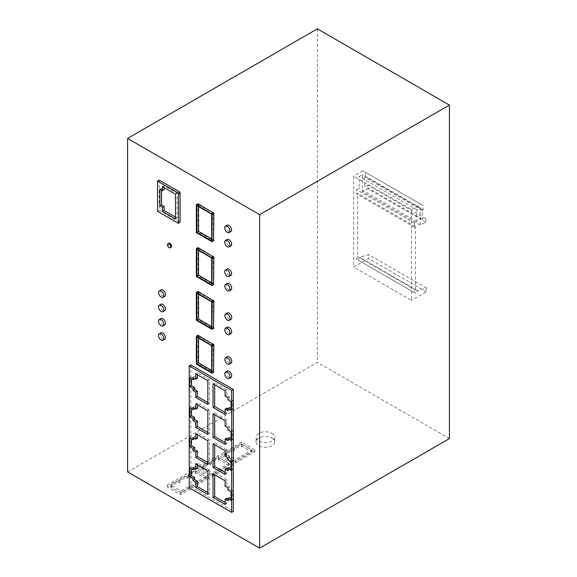 <?xml version="1.0" encoding="UTF-8"?>
<svg xmlns="http://www.w3.org/2000/svg" width="577" height="577" viewBox="0 0 577 577"><rect width="100%" height="100%" fill="white"/><g stroke="black" fill="none" stroke-linecap="round" stroke-linejoin="round"><path stroke-width="0.43" stroke-dasharray="2.88 2.16" d="M271.998 438.094A9.333 5.388 180 0 1 274.731 441.91A9.333 5.388 180 0 1 268.969 446.886A9.333 5.388 180 0 1 258.792 445.718A9.333 5.388 180 0 1 256.058 441.91A9.333 5.388 180 0 1 261.821 436.926A9.333 5.388 180 0 1 271.998 438.094M271.998 433.334A9.333 5.388 180 0 1 274.731 437.142A9.333 5.388 180 0 1 268.969 442.126A9.333 5.388 180 0 1 258.792 440.958A9.333 5.388 180 0 1 256.058 437.142A9.333 5.388 180 0 1 261.821 432.166A9.333 5.388 180 0 1 271.998 433.334M168.751 243.263A2.337 1.349 -120 0 0 168.397 245.138A2.337 1.349 -120 0 0 169.919 247.194A2.337 1.349 -120 0 0 171.088 247.309M160.99 289.899A3.736 2.157 -120 0 0 160.42 292.885A3.736 2.157 -120 0 0 162.858 296.181A3.736 2.157 -120 0 0 164.726 296.362M160.911 304.238A3.736 2.157 -120 0 0 160.334 307.231A3.736 2.157 -120 0 0 162.772 310.52A3.736 2.157 -120 0 0 164.64 310.707M160.911 318.533A3.736 2.157 -120 0 0 160.334 321.519A3.736 2.157 -120 0 0 162.772 324.815A3.736 2.157 -120 0 0 164.64 324.995M160.911 332.821A3.736 2.157 -120 0 0 160.334 335.814A3.736 2.157 -120 0 0 162.772 339.103A3.736 2.157 -120 0 0 164.64 339.29M227.107 225.167A3.736 2.157 -120 0 0 226.53 228.16A3.736 2.157 -120 0 0 228.968 231.449A3.736 2.157 -120 0 0 230.836 231.637M227.107 239.462A3.736 2.157 -120 0 0 226.53 242.455A3.736 2.157 -120 0 0 228.968 245.744A3.736 2.157 -120 0 0 230.836 245.932M227.107 268.997A3.736 2.157 -120 0 0 226.53 271.991A3.736 2.157 -120 0 0 228.968 275.279A3.736 2.157 -120 0 0 230.836 275.467M227.187 283.437A3.736 2.157 -120 0 0 226.617 286.43A3.736 2.157 -120 0 0 229.055 289.719A3.736 2.157 -120 0 0 230.923 289.906M227.266 312.929A3.736 2.157 -120 0 0 226.696 315.922A3.736 2.157 -120 0 0 229.134 319.211A3.736 2.157 -120 0 0 231.002 319.391M227.208 327.195A3.736 2.157 -120 0 0 226.631 330.188A3.736 2.157 -120 0 0 229.076 333.477A3.736 2.157 -120 0 0 230.937 333.665M227.266 356.759A3.736 2.157 -120 0 0 226.696 359.752A3.736 2.157 -120 0 0 229.134 363.041A3.736 2.157 -120 0 0 231.002 363.229M227.187 371.098A3.736 2.157 -120 0 0 226.617 374.091A3.736 2.157 -120 0 0 229.055 377.38A3.736 2.157 -120 0 0 230.923 377.567M411.451 209.509L420.698 204.171L362.933 170.821L365.407 172.249L365.407 176.634L364.585 177.11L364.585 185.873L368.047 185.332L368.047 188.83L362.435 191.687L362.435 174.535L359.139 176.447L359.139 188.261L356.658 189.689L356.658 193.879L357.653 193.309L357.653 256.614L356.247 259.044L358.115 260.119L359.723 257.335L368.544 254.572L368.544 258.489L353.687 267.064L353.687 176.158L411.451 209.509L411.451 300.408L353.687 267.064M362.933 170.821L353.687 176.158M420.698 204.171L423.172 205.6L423.172 209.985L422.342 210.461L422.342 219.224L425.812 218.683L425.812 222.181L420.2 225.037L420.2 207.886L416.897 209.79L416.897 221.604L414.423 223.039L414.423 227.23L415.411 226.66L415.411 289.964L414.012 292.388L415.88 293.469L417.488 290.685L426.309 287.923L426.309 291.832L411.451 300.408M426.309 287.923L368.544 254.572M426.309 291.832L368.544 258.489M449.411 438.57L317.379 362.349L127.589 471.921M317.379 28.85L317.379 362.349M198.647 466.916L218.452 455.484L231.817 463.201L212.011 474.633L198.647 466.916L198.647 468.82L218.452 457.388L231.817 465.105L212.011 476.537L198.647 468.82M235.12 461.297L221.748 453.58L241.554 442.141L254.926 449.858L235.12 461.297L235.12 463.201L221.748 455.484L241.554 444.045L254.926 451.769L235.12 463.201M180.695 492.715L167.33 484.997L195.387 468.798L208.751 476.515L180.695 492.715L180.695 494.619L167.33 486.901L195.387 470.702L208.751 478.42L180.695 494.619M198.012 335.244L198.012 363.185L213.54 372.151L211.889 373.103M198.012 247.583L198.012 275.525L213.54 284.49L211.889 285.442M190.879 364.967L190.879 486.93L233.296 511.417M198.012 203.753L198.012 231.687L213.54 240.659L211.889 241.612M198.012 291.414L198.012 319.355L213.54 328.32L211.889 329.272M159.194 180.139L159.194 210.367L180.046 222.405M189.227 487.882L190.879 486.93M207.843 402.544L209.494 403.496L209.494 379.846L197.399 372.865L197.399 374.769M207.843 404.448L209.494 403.496M207.843 380.798L209.494 379.846M195.747 373.817L197.399 372.865M197.399 378.209L194.629 376.608L194.629 378.512M192.978 377.56L194.629 376.608M194.629 378.743L191.456 376.911L191.456 378.822M189.804 377.87L191.456 376.911M231.067 408.473L232.719 409.425L232.719 400.734L229.545 398.909L229.545 396.774L226.775 395.173L226.775 389.828L214.68 382.839L214.68 384.744M231.067 410.377L232.719 409.425M231.067 401.686L232.719 400.734M227.901 399.861L229.545 398.909M227.901 397.726L229.545 396.774M225.124 396.125L226.775 395.173M225.124 390.78L226.775 389.828M213.028 383.792L214.68 382.839M225.124 412.519L226.775 413.478L226.775 408.127M225.124 414.43L226.775 413.478M227.901 408.776L229.545 409.728L229.545 407.593M227.901 410.68L229.545 409.728M207.843 432.562L209.494 433.515L209.494 409.865L197.399 402.876L197.399 404.787M207.843 434.467L209.494 433.515M207.843 410.817L209.494 409.865M195.747 403.835L197.399 402.876M197.399 408.227L194.629 406.626L194.629 408.53M192.978 407.578L194.629 406.626M194.629 408.761L191.456 406.929L191.456 408.833M189.804 407.881L191.456 406.929M231.067 438.484L232.719 439.443L232.719 430.752L229.545 428.92L229.545 426.785L226.775 425.184L226.775 419.84L214.68 412.858L214.68 414.762M231.067 440.395L232.719 439.443M231.067 431.704L232.719 430.752M227.901 429.872L229.545 428.92M227.901 427.737L229.545 426.785M225.124 426.136L226.775 425.184M225.124 420.792L226.775 419.84M213.028 413.81L214.68 412.858M225.124 442.537L226.775 443.489L226.775 438.145M225.124 444.441L226.775 443.489M227.901 438.794L229.545 439.746L229.545 437.611M227.901 440.698L229.545 439.746M207.843 462.574L209.494 463.526L209.494 439.876L197.399 432.894L197.399 434.798M207.843 464.478L209.494 463.526M207.843 440.828L209.494 439.876M195.747 433.846L197.399 432.894M197.399 438.239L194.629 436.638L194.629 438.542M192.978 437.59L194.629 436.638M194.629 438.772L191.456 436.94L191.456 438.852M189.804 437.9L191.456 436.94M231.067 468.502L232.719 469.454L232.719 460.763L229.545 458.939L229.545 456.804L226.775 455.203L226.775 449.851L214.68 442.869L214.68 444.773M231.067 470.406L232.719 469.454M231.067 461.715L232.719 460.763M227.901 459.891L229.545 458.939M227.901 457.756L229.545 456.804M225.124 456.155L226.775 455.203M225.124 450.81L226.775 449.851M213.028 443.821L214.68 442.869M225.124 472.549L226.775 473.501L226.775 468.156M225.124 474.46L226.775 473.501M227.901 468.805L229.545 469.757L229.545 467.622M227.901 470.709L229.545 469.757M207.843 492.592L209.494 493.544L209.494 469.894L197.399 462.905L197.399 464.817M207.843 494.496L209.494 493.544M207.843 470.846L209.494 469.894M195.747 463.865L197.399 462.905M197.399 468.257L194.629 466.656L194.629 468.56M192.978 467.608L194.629 466.656M194.629 468.791L191.456 466.959L191.456 468.863M189.804 467.911L191.456 466.959M231.067 498.514L232.719 499.466L232.719 490.782L229.545 488.95L229.545 486.815L226.775 485.214L226.775 479.869L214.68 472.888L214.68 474.792M231.067 500.425L232.719 499.466M231.067 491.734L232.719 490.782M227.901 489.902L229.545 488.95M227.901 487.767L229.545 486.815M225.124 486.166L226.775 485.214M225.124 480.821L226.775 479.869M213.028 473.84L214.68 472.888M225.124 502.567L226.775 503.519L226.775 498.175M225.124 504.471L226.775 503.519M227.901 498.824L229.545 499.776L229.545 497.641M227.901 500.728L229.545 499.776M196.36 232.646L198.012 231.687M212.502 239.426A1.168 0.671 -120 0 0 213.086 239.484A1.168 0.671 -120 0 0 213.324 238.95L211.672 239.902L212.502 239.426L211.672 238.95M211.672 215.127L213.324 214.175L213.324 238.95M213.324 214.175A1.168 0.671 -120 0 0 212.502 212.747L198.553 204.698L196.901 205.65M198.553 206.602L198.553 204.698M196.36 276.477L198.012 275.525M212.502 283.257A1.168 0.671 -120 0 0 213.086 283.314A1.168 0.671 -120 0 0 213.324 282.78L211.672 283.733L212.502 283.257L211.672 282.78M211.672 258.958L213.324 258.006L213.324 282.78M213.324 258.006A1.168 0.671 -120 0 0 212.502 256.577L198.553 248.528L196.901 249.48M198.553 250.432L198.553 248.528M196.36 320.307L198.012 319.355M212.502 327.087A1.168 0.671 -120 0 0 213.086 327.145A1.168 0.671 -120 0 0 213.324 326.611L211.672 327.563L212.502 327.087L211.672 326.611M211.672 302.795L213.324 301.836L213.324 326.611M213.324 301.836A1.168 0.671 -120 0 0 212.502 300.408L198.553 292.359L196.901 293.311M198.553 294.263L198.553 292.359M196.36 364.137L198.012 363.185M212.502 370.917A1.168 0.671 -120 0 0 213.086 370.975A1.168 0.671 -120 0 0 213.324 370.441L211.672 371.4L212.502 370.917L211.672 370.441M211.672 346.626L213.324 345.673L213.324 370.441M213.324 345.673A1.168 0.671 -120 0 0 212.502 344.238L198.553 336.189L196.901 337.141M198.553 338.093L198.553 336.189M157.543 211.319L159.194 210.367M178.394 222.787L180.046 221.835M175.502 218.964L177.153 218.012L175.502 217.06M175.502 194.189L177.153 193.237L177.153 218.012M162.425 186.638L164.077 185.686L177.153 193.237M164.077 187.59L164.077 185.686M159.901 189.278L161.553 188.326L164.077 189.783M161.553 190.23L161.553 188.326M235.409 461.463L225.665 455.837L226.234 455.505A7.703 4.45 180 0 1 233.346 451.402L234.486 450.738A7.703 4.45 180 0 1 241.597 446.634L242.167 446.309L251.911 451.935L235.409 461.463L235.409 459.559L225.665 453.926L226.234 453.601A7.703 4.45 180 0 1 233.346 449.497L234.486 448.834A7.703 4.45 180 0 1 241.597 444.73L242.167 444.398L251.911 450.024L235.409 459.559M254.926 451.769L254.926 449.858M221.748 455.484L221.748 453.58M241.554 444.045L241.554 442.141M251.911 451.935L251.911 450.024M225.665 455.837L225.665 453.926M226.234 455.505L226.234 453.601M233.346 451.402L233.346 449.497M234.486 450.738L234.486 448.834M241.597 446.634L241.597 444.73M242.167 446.309L242.167 444.398M212.3 474.799L202.556 469.173L203.126 468.841A7.703 4.45 180 0 1 210.237 464.737L211.377 464.081A7.703 4.45 180 0 1 218.488 459.977L219.058 459.645L228.809 465.271L212.3 474.799L212.3 472.895L202.556 467.269L203.126 466.937A7.703 4.45 180 0 1 210.237 462.833L211.377 462.177A7.703 4.45 180 0 1 218.488 458.073L219.058 457.741L228.809 463.367L212.3 472.895M212.011 476.537L212.011 474.633M218.452 457.388L218.452 455.484M231.817 465.105L231.817 463.201M228.809 465.271L228.809 463.367M202.556 469.173L202.556 467.269M203.126 468.841L203.126 466.937M210.237 464.737L210.237 462.833M211.377 464.081L211.377 462.177M218.488 459.977L218.488 458.073M219.058 459.645L219.058 457.741M180.983 492.881L171.239 487.255L171.809 486.923A7.703 4.45 180 0 1 178.92 482.819L180.06 482.163A7.703 4.45 180 0 1 187.172 478.059L188.318 477.395A7.703 4.45 180 0 1 195.423 473.291L196 472.96L205.744 478.585L180.983 492.881L180.983 490.977L171.239 485.351L171.809 485.019A7.703 4.45 180 0 1 178.92 480.915L180.06 480.252A7.703 4.45 180 0 1 187.172 476.148L188.318 475.491A7.703 4.45 180 0 1 195.423 471.387L196 471.056L205.744 476.681L180.983 490.977M208.751 478.42L208.751 476.515M167.33 486.901L167.33 484.997M195.387 470.702L195.387 468.798M205.744 478.585L205.744 476.681M171.239 487.255L171.239 485.351M171.809 486.923L171.809 485.019M178.92 482.819L178.92 480.915M180.06 482.163L180.06 480.252M187.172 478.059L187.172 476.148M188.318 477.395L188.318 475.491M195.423 473.291L195.423 471.387M196 472.96L196 471.056M423.172 205.6L365.407 172.249M423.172 209.985L365.407 176.634M422.342 210.461L364.585 177.11M422.342 219.224L364.585 185.873M425.812 218.683L368.047 185.332M425.812 222.181L368.047 188.83M420.2 225.037L362.435 191.687M420.2 207.886L362.435 174.535M416.897 209.79L359.139 176.447M416.897 221.604L359.139 188.261M414.423 223.039L356.658 189.689M414.423 227.23L356.658 193.879M415.411 226.66L357.653 193.309M415.411 289.964L357.653 256.614M414.012 292.388L356.247 259.044M415.88 293.469L358.115 260.119M417.488 290.685L359.723 257.335M210.85 213.699L212.502 212.747M210.85 257.53L212.502 256.577M210.85 301.36L212.502 300.408M210.85 345.19L212.502 344.238M274.731 441.91L274.731 437.142M211.434 240.436L213.086 239.484M211.434 284.266L213.086 283.314M211.434 328.097L213.086 327.145M211.434 371.934L213.086 370.975M256.058 441.91L256.058 437.142"/><path stroke-width="0.87" d="M169.097 247.67A2.337 1.349 -120 0 0 170.265 247.785A2.337 1.349 -120 0 0 170.619 245.917A2.337 1.349 -120 0 0 169.097 243.862A2.337 1.349 -120 0 0 167.929 243.746A2.337 1.349 -120 0 0 167.568 245.614A2.337 1.349 -120 0 0 169.097 247.67M170.265 247.785L171.088 247.309A2.337 1.349 -120 0 0 171.448 245.441A2.337 1.349 -120 0 0 169.919 243.379A2.337 1.349 -120 0 0 168.751 243.263L167.929 243.746M161.207 297.133A3.736 2.157 -120 0 0 163.075 297.314A3.736 2.157 -120 0 0 163.644 294.328A3.736 2.157 -120 0 0 161.207 291.032A3.736 2.157 -120 0 0 159.339 290.851A3.736 2.157 -120 0 0 158.769 293.844A3.736 2.157 -120 0 0 161.207 297.133M163.075 297.314L164.726 296.362A3.736 2.157 -120 0 0 165.296 293.368A3.736 2.157 -120 0 0 162.858 290.08A3.736 2.157 -120 0 0 160.99 289.899L159.339 290.851M161.127 311.472A3.736 2.157 -120 0 0 162.988 311.659A3.736 2.157 -120 0 0 163.565 308.666A3.736 2.157 -120 0 0 161.127 305.377A3.736 2.157 -120 0 0 159.259 305.19A3.736 2.157 -120 0 0 158.682 308.183A3.736 2.157 -120 0 0 161.127 311.472M162.988 311.659L164.64 310.707A3.736 2.157 -120 0 0 165.217 307.714A3.736 2.157 -120 0 0 162.772 304.418A3.736 2.157 -120 0 0 160.911 304.238L159.259 305.19M161.127 325.767A3.736 2.157 -120 0 0 162.988 325.947A3.736 2.157 -120 0 0 163.565 322.961A3.736 2.157 -120 0 0 161.127 319.665A3.736 2.157 -120 0 0 159.259 319.485A3.736 2.157 -120 0 0 158.682 322.478A3.736 2.157 -120 0 0 161.127 325.767M162.988 325.947L164.64 324.995A3.736 2.157 -120 0 0 165.217 322.002A3.736 2.157 -120 0 0 162.772 318.713A3.736 2.157 -120 0 0 160.911 318.533L159.259 319.485M161.127 340.055A3.736 2.157 -120 0 0 162.988 340.242A3.736 2.157 -120 0 0 163.565 337.249A3.736 2.157 -120 0 0 161.127 333.96A3.736 2.157 -120 0 0 159.259 333.773A3.736 2.157 -120 0 0 158.682 336.766A3.736 2.157 -120 0 0 161.127 340.055M162.988 340.242L164.64 339.29A3.736 2.157 -120 0 0 165.217 336.297A3.736 2.157 -120 0 0 162.772 333.008A3.736 2.157 -120 0 0 160.911 332.821L159.259 333.773M227.324 232.401A3.736 2.157 -120 0 0 229.184 232.589A3.736 2.157 -120 0 0 229.761 229.596A3.736 2.157 -120 0 0 227.324 226.307A3.736 2.157 -120 0 0 225.456 226.119A3.736 2.157 -120 0 0 224.879 229.112A3.736 2.157 -120 0 0 227.324 232.401M229.184 232.589L230.836 231.637A3.736 2.157 -120 0 0 231.413 228.643A3.736 2.157 -120 0 0 228.968 225.355A3.736 2.157 -120 0 0 227.107 225.167L225.456 226.119M227.324 246.696A3.736 2.157 -120 0 0 229.184 246.884A3.736 2.157 -120 0 0 229.761 243.891A3.736 2.157 -120 0 0 227.324 240.602A3.736 2.157 -120 0 0 225.456 240.414A3.736 2.157 -120 0 0 224.879 243.407A3.736 2.157 -120 0 0 227.324 246.696M229.184 246.884L230.836 245.932A3.736 2.157 -120 0 0 231.413 242.939A3.736 2.157 -120 0 0 228.968 239.65A3.736 2.157 -120 0 0 227.107 239.462L225.456 240.414M227.324 276.239A3.736 2.157 -120 0 0 229.184 276.419A3.736 2.157 -120 0 0 229.761 273.426A3.736 2.157 -120 0 0 227.324 270.137A3.736 2.157 -120 0 0 225.456 269.949A3.736 2.157 -120 0 0 224.879 272.943A3.736 2.157 -120 0 0 227.324 276.239M229.184 276.419L230.836 275.467A3.736 2.157 -120 0 0 231.413 272.474A3.736 2.157 -120 0 0 228.968 269.185A3.736 2.157 -120 0 0 227.107 268.997L225.456 269.949M227.403 290.671A3.736 2.157 -120 0 0 229.271 290.858A3.736 2.157 -120 0 0 229.841 287.865A3.736 2.157 -120 0 0 227.403 284.576A3.736 2.157 -120 0 0 225.535 284.389A3.736 2.157 -120 0 0 224.965 287.382A3.736 2.157 -120 0 0 227.403 290.671M229.271 290.858L230.923 289.906A3.736 2.157 -120 0 0 231.492 286.913A3.736 2.157 -120 0 0 229.055 283.617A3.736 2.157 -120 0 0 227.187 283.437L225.535 284.389M227.482 320.163A3.736 2.157 -120 0 0 229.35 320.35A3.736 2.157 -120 0 0 229.927 317.357A3.736 2.157 -120 0 0 227.482 314.061A3.736 2.157 -120 0 0 225.621 313.881A3.736 2.157 -120 0 0 225.044 316.874A3.736 2.157 -120 0 0 227.482 320.163M229.35 320.35L231.002 319.391A3.736 2.157 -120 0 0 231.579 316.405A3.736 2.157 -120 0 0 229.134 313.109A3.736 2.157 -120 0 0 227.266 312.929L225.621 313.881M227.425 334.429A3.736 2.157 -120 0 0 229.293 334.617A3.736 2.157 -120 0 0 229.862 331.624A3.736 2.157 -120 0 0 227.425 328.335A3.736 2.157 -120 0 0 225.557 328.147A3.736 2.157 -120 0 0 224.987 331.14A3.736 2.157 -120 0 0 227.425 334.429M229.293 334.617L230.937 333.665A3.736 2.157 -120 0 0 231.514 330.671A3.736 2.157 -120 0 0 229.076 327.375A3.736 2.157 -120 0 0 227.208 327.195L225.557 328.147M227.482 363.993A3.736 2.157 -120 0 0 229.35 364.181A3.736 2.157 -120 0 0 229.927 361.188A3.736 2.157 -120 0 0 227.482 357.891A3.736 2.157 -120 0 0 225.621 357.711A3.736 2.157 -120 0 0 225.044 360.704A3.736 2.157 -120 0 0 227.482 363.993M229.35 364.181L231.002 363.229A3.736 2.157 -120 0 0 231.579 360.236A3.736 2.157 -120 0 0 229.134 356.939A3.736 2.157 -120 0 0 227.266 356.759L225.621 357.711M227.403 378.332A3.736 2.157 -120 0 0 229.271 378.519A3.736 2.157 -120 0 0 229.841 375.526A3.736 2.157 -120 0 0 227.403 372.237A3.736 2.157 -120 0 0 225.535 372.05A3.736 2.157 -120 0 0 224.965 375.043A3.736 2.157 -120 0 0 227.403 378.332M229.271 378.519L230.923 377.567A3.736 2.157 -120 0 0 231.492 374.574A3.736 2.157 -120 0 0 229.055 371.285A3.736 2.157 -120 0 0 227.187 371.098L225.535 372.05M449.411 105.079L317.379 28.85L127.589 138.43L259.621 214.651L259.621 548.15L449.411 438.57L449.411 105.079L259.621 214.651M127.589 138.43L127.589 471.921L259.621 548.15M213.54 372.151L213.872 344.786L198.012 335.244L196.36 336.196L196.36 364.137L211.889 373.103L212.221 345.738L196.36 336.196M213.54 284.49L213.872 257.118L198.012 247.583L196.36 248.536L196.36 276.477L211.889 285.442L212.221 258.078L196.36 248.536M231.644 512.369L233.296 511.417L233.296 389.453L190.879 364.967L189.227 365.919L189.227 487.882L231.644 512.369L231.644 390.405L189.227 365.919M213.54 240.659L213.872 213.288L198.012 203.753L196.36 204.705L196.36 232.646L211.889 241.612L212.221 214.24L196.36 204.705M213.54 328.32L213.872 300.956L198.012 291.414L196.36 292.366L196.36 320.307L211.889 329.272L212.221 301.908L196.36 292.366M178.394 223.357L178.394 222.787L180.139 221.885L180.046 192.177L159.194 180.139L157.543 181.091L157.543 211.319L178.394 223.357L180.046 221.943M192.978 388.386L192.978 390.521L195.747 392.122L195.747 397.466L207.843 404.448L207.843 380.798L195.747 373.817L195.747 379.161L192.978 377.56L192.978 379.695L189.804 377.87L189.804 386.554L192.978 388.386L194.629 387.434L194.629 389.569L197.399 391.17L197.399 396.514L207.843 402.544M231.067 410.377L231.067 401.686L227.901 399.861L227.901 397.726L225.124 396.125L225.124 390.78L213.028 383.792L213.028 407.441L225.124 414.43L225.124 409.079L227.901 410.68L227.901 408.545L231.067 410.377M192.978 418.404L192.978 420.532L195.747 422.133L195.747 427.485L207.843 434.467L207.843 410.817L195.747 403.835L195.747 409.18L192.978 407.578L192.978 409.713L189.804 407.881L189.804 416.572L192.978 418.404L194.629 417.445L194.629 419.58L197.399 421.181L197.399 426.526L207.843 432.562M231.067 440.395L231.067 431.704L227.901 429.872L227.901 427.737L225.124 426.136L225.124 420.792L213.028 413.81L213.028 437.46L225.124 444.441L225.124 439.097L227.901 440.698L227.901 438.563L231.067 440.395M192.978 448.416L192.978 450.55L195.747 452.152L195.747 457.496L207.843 464.478L207.843 440.828L195.747 433.846L195.747 439.191L192.978 437.59L192.978 439.724L189.804 437.9L189.804 446.584L192.978 448.416L194.629 447.463L194.629 449.598L197.399 451.2L197.399 456.544L207.843 462.574M231.067 470.406L231.067 461.715L227.901 459.891L227.901 457.756L225.124 456.155L225.124 450.81L213.028 443.821L213.028 467.471L225.124 474.46L225.124 469.108L227.901 470.709L227.901 468.574L231.067 470.406M192.978 478.434L192.978 480.562L195.747 482.163L195.747 487.515L207.843 494.496L207.843 470.846L195.747 463.865L195.747 469.209L192.978 467.608L192.978 469.743L189.804 467.911L189.804 476.602L192.978 478.434L194.629 477.475L194.629 479.61L197.399 481.211L197.399 486.555L207.843 492.592M231.067 500.425L231.067 491.734L227.901 489.902L227.901 487.767L225.124 486.166L225.124 480.821L213.028 473.84L213.028 497.489L225.124 504.471L225.124 499.127L227.901 500.728L227.901 498.593L231.067 500.425M231.644 390.405L233.296 389.453M189.804 386.554L191.456 385.602L194.629 387.434M192.978 390.521L194.629 389.569M195.747 392.122L197.399 391.17M195.747 397.466L197.399 396.514M197.399 374.769L197.399 378.209L195.747 379.161M194.629 378.512L192.978 379.695M191.456 378.822L191.456 385.602M227.901 408.545L229.545 407.593L231.067 408.473M214.68 384.744L214.68 406.489L225.124 412.519M213.028 407.441L214.68 406.489M225.124 409.079L226.775 408.127L227.901 408.776M189.804 416.572L191.456 415.62L194.629 417.445M192.978 420.532L194.629 419.58M195.747 422.133L197.399 421.181M195.747 427.485L197.399 426.526M197.399 404.787L197.399 408.227L195.747 409.18M194.629 408.53L192.978 409.713M191.456 408.833L191.456 415.62M227.901 438.563L229.545 437.611L231.067 438.484M214.68 414.762L214.68 436.508L225.124 442.537M213.028 437.46L214.68 436.508M225.124 439.097L226.775 438.145L227.901 438.794M189.804 446.584L191.456 445.632L194.629 447.463M192.978 450.55L194.629 449.598M195.747 452.152L197.399 451.2M195.747 457.496L197.399 456.544M197.399 434.798L197.399 438.239L195.747 439.191M194.629 438.542L192.978 439.724M191.456 438.852L191.456 445.632M227.901 468.574L229.545 467.622L231.067 468.502M214.68 444.773L214.68 466.519L225.124 472.549M213.028 467.471L214.68 466.519M225.124 469.108L226.775 468.156L227.901 468.805M189.804 476.602L191.456 475.65L194.629 477.475M192.978 480.562L194.629 479.61M195.747 482.163L197.399 481.211M195.747 487.515L197.399 486.555M197.399 464.817L197.399 468.257L195.747 469.209M194.629 468.56L192.978 469.743M191.456 468.863L191.456 475.65M227.901 498.593L229.545 497.641L231.067 498.514M214.68 474.792L214.68 496.537L225.124 502.567M213.028 497.489L214.68 496.537M225.124 499.127L226.775 498.175L227.901 498.824M210.85 240.378L196.901 232.329L196.901 205.65L210.85 213.699A1.168 0.671 -120 0 1 211.672 215.127L211.672 239.902A1.168 0.671 -120 0 1 211.434 240.436A1.168 0.671 -120 0 1 210.85 240.378L211.672 239.902M211.672 238.95L198.553 231.377L198.553 206.602M196.901 232.329L198.553 231.377M210.85 284.209L196.901 276.159L196.901 249.48L210.85 257.53A1.168 0.671 -120 0 1 211.672 258.958L211.672 283.733A1.168 0.671 -120 0 1 211.434 284.266A1.168 0.671 -120 0 1 210.85 284.209L211.672 283.733M211.672 282.78L198.553 275.207L198.553 250.432M196.901 276.159L198.553 275.207M210.85 328.039L196.901 319.99L196.901 293.311L210.85 301.36A1.168 0.671 -120 0 1 211.672 302.795L211.672 327.563A1.168 0.671 -120 0 1 211.434 328.097A1.168 0.671 -120 0 1 210.85 328.039L211.672 327.563M211.672 326.611L198.553 319.038L198.553 294.263M196.901 319.99L198.553 319.038M210.85 371.876L196.901 363.82L196.901 337.141L210.85 345.19A1.168 0.671 -120 0 1 211.672 346.626L211.672 371.4A1.168 0.671 -120 0 1 211.434 371.934A1.168 0.671 -120 0 1 210.85 371.876L211.672 371.4M211.672 370.441L198.553 362.868L198.553 338.093M196.901 363.82L198.553 362.868M178.488 222.845L178.394 193.129L157.543 181.091M178.394 193.129L180.046 192.177M178.488 193.764L180.139 192.805M178.394 193.706L180.046 192.747M162.425 207.316L159.901 205.859L159.901 189.278L162.425 190.735L162.425 186.638L175.502 194.189L175.502 218.964L162.425 211.413L162.425 207.316L164.077 206.364L161.553 204.907L161.553 190.23M159.901 205.859L161.553 204.907M162.425 211.413L164.077 210.461L164.077 206.364M175.502 217.06L164.077 210.461M162.425 190.735L164.077 189.783L164.077 187.59M212.221 241.417L213.872 240.465M212.221 214.24L213.872 213.288M211.889 213.67L213.54 212.718M212.221 285.247L213.872 284.295M212.221 258.078L213.872 257.118M211.889 257.501L213.54 256.549M211.889 301.331L213.54 300.379M212.221 329.078L213.872 328.125M212.221 301.908L213.872 300.956M211.889 345.161L213.54 344.209M212.221 372.915L213.872 371.956M212.221 345.738L213.872 344.786M212.12 241.633L213.771 240.681M212.12 285.464L213.771 284.511M212.12 329.294L213.771 328.342M212.12 373.124L213.771 372.172"/></g></svg>
